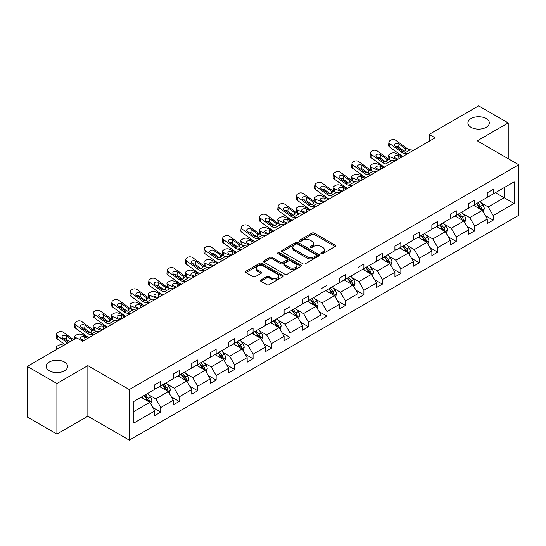 <?xml version="1.0" encoding="UTF-8"?>
<svg xmlns="http://www.w3.org/2000/svg" width="546" height="546" viewBox="0 0 546 546"><rect width="100%" height="100%" fill="white"/><g stroke="black" fill="none" stroke-linecap="round" stroke-linejoin="round"><path stroke-width="0.82" d="M64.476 362.046A10.715 6.183 0 0 0 52.798 360.708A10.715 6.183 0 0 0 46.185 366.421A10.715 6.183 0 0 0 49.324 370.795A10.715 6.183 0 0 0 61.002 372.14A10.715 6.183 0 0 0 67.615 366.421A10.715 6.183 0 0 0 64.476 362.046M486.199 118.571A10.715 6.183 0 0 0 474.522 117.226A10.715 6.183 0 0 0 467.908 122.946A10.715 6.183 0 0 0 471.048 127.32A10.715 6.183 0 0 0 482.725 128.658A10.715 6.183 0 0 0 489.339 122.946A10.715 6.183 0 0 0 486.199 118.571M321.191 253.658A1.153 0.662 0 0 0 322.816 253.658L335.162 246.526A1.645 0.949 0 0 0 335.647 245.857A1.645 0.949 0 0 0 335.162 245.188L314.243 233.108A1.645 0.949 0 0 0 311.923 233.108L299.577 240.24A1.153 0.662 0 0 0 299.235 240.711A1.153 0.662 0 0 0 299.577 241.175A1.153 0.662 0 0 0 301.201 241.175L302.798 240.254A5.262 3.037 0 0 1 310.237 240.254L311.978 241.264A5.262 3.037 0 0 1 313.52 243.407A5.262 3.037 0 0 1 311.978 245.557L310.381 246.478A1.153 0.662 0 0 0 310.046 246.949A1.153 0.662 0 0 0 310.381 247.42A1.153 0.662 0 0 0 312.012 247.42L313.609 246.499A5.262 3.037 0 0 1 321.048 246.499L322.788 247.502A5.262 3.037 0 0 1 324.331 249.652A5.262 3.037 0 0 1 322.788 251.795L321.191 252.716A1.153 0.662 0 0 0 320.857 253.187A1.153 0.662 0 0 0 321.191 253.658L321.191 252.716M260.906 279.941A1.645 0.949 0 0 0 260.422 280.617A1.645 0.949 0 0 0 260.906 281.286L266.776 284.671A1.645 0.949 0 0 0 269.096 284.671L282.814 276.754A1.645 0.949 0 0 0 283.292 276.085A1.645 0.949 0 0 0 282.814 275.416L261.896 263.336A1.645 0.949 0 0 0 259.568 263.336L245.857 271.253A1.645 0.949 0 0 0 245.372 271.922A1.645 0.949 0 0 0 245.857 272.597L252.941 276.685A1.645 0.949 0 0 0 255.269 276.685L261.138 273.3A1.645 0.949 0 0 0 261.616 272.631A1.645 0.949 0 0 0 261.138 271.956L257.623 269.929A4.395 2.539 0 0 1 256.333 268.134A4.395 2.539 0 0 1 259.05 265.786A4.395 2.539 0 0 1 263.841 266.339L277.614 274.29A4.395 2.539 0 0 1 278.897 276.085A4.395 2.539 0 0 1 276.187 278.433A4.395 2.539 0 0 1 271.396 277.88L269.096 276.556A1.645 0.949 0 0 0 266.776 276.556L260.906 279.941L260.906 281.286L266.776 277.921L266.776 276.556M87.858 365.636L56.9 383.51L27.3 366.421L27.3 417.007L56.9 434.097L87.858 416.223L129.3 440.144L129.3 389.564L87.858 365.636L87.858 416.223M508.224 158.695L508.224 122.946L477.259 140.82L518.7 164.742L129.3 389.564M508.224 122.946L478.624 105.856L429.19 134.391L429.19 141.23M27.3 366.421L76.733 337.885L82.651 341.305L435.114 137.81L429.19 134.391M302.914 263.807A1.645 0.949 0 0 0 305.241 263.807L318.953 255.89A1.645 0.949 0 0 0 319.437 255.221A1.645 0.949 0 0 0 318.953 254.545L298.034 242.472A1.645 0.949 0 0 0 295.714 242.472L281.995 250.389A1.645 0.949 0 0 0 281.518 251.058A1.645 0.949 0 0 0 281.995 251.726L302.914 263.807M278.446 253.904A1.153 0.662 0 0 1 279.613 254.067L279.613 252.702L300.88 264.981A1.645 0.949 0 0 1 301.365 265.649A1.645 0.949 0 0 1 300.88 266.325L287.169 274.242A1.645 0.949 0 0 1 284.848 274.242L263.93 262.162L263.93 260.817A1.645 0.949 0 0 0 263.445 261.493A1.645 0.949 0 0 0 263.93 262.162M263.93 260.817L269.792 257.432A1.645 0.949 0 0 1 272.12 257.432L280.603 262.333A1.645 0.949 0 0 0 282.93 262.333L286.821 260.08A1.645 0.949 0 0 0 287.305 259.411A1.645 0.949 0 0 0 286.821 258.743L277.989 253.644A1.153 0.662 0 0 1 277.655 253.173A1.153 0.662 0 0 1 278.364 252.559A1.153 0.662 0 0 1 279.613 252.702M56.9 383.51L56.9 434.097M133.859 401.419L154.811 389.325L154.811 384.746L160.729 381.326L160.729 385.906L173.28 378.658L173.28 374.078L179.204 370.659L179.204 375.238L191.748 367.997L191.748 363.418L197.672 359.998L197.672 364.578L210.224 357.33L210.224 352.75L216.141 349.338L216.141 353.917L228.692 346.669L228.692 342.089L234.609 338.67L234.609 343.25L247.161 336.008L247.161 331.429L253.078 328.01L253.078 332.589L265.629 325.341L265.629 320.761L271.546 317.342L271.546 321.922L284.097 314.68L284.097 310.101L290.022 306.681L290.022 311.261L302.566 304.013L302.566 299.433L308.49 296.021L308.49 300.6L321.041 293.352L321.041 288.773L326.958 285.353L326.958 289.933L339.51 282.691L339.51 278.112L345.427 274.693L345.427 279.272L357.978 272.024L357.978 267.444L363.895 264.025L363.895 268.605L376.447 261.363L376.447 256.784L382.371 253.364L382.371 257.944L394.915 250.696L394.915 246.116L400.839 242.704L400.839 247.283L413.39 240.035L413.39 235.456L419.308 232.036L419.308 236.616L431.859 229.375L431.859 224.795L437.776 221.376L437.776 225.955L450.327 218.707L450.327 214.128L456.244 210.708L456.244 215.288L468.796 208.046L468.796 203.467L474.713 200.048L474.713 204.627L487.264 197.379L487.264 192.799L493.188 189.387L493.188 193.966L514.141 181.866L514.141 203.467L493.188 215.568L493.188 220.147L487.264 223.56L487.264 218.98L474.713 226.228L474.713 230.808L468.796 234.227L468.796 229.648L456.244 236.889L456.244 241.469L450.327 244.888L450.327 240.308L437.776 247.556L437.776 252.136L431.859 255.555L431.859 250.976L419.308 258.217L419.308 262.797L413.39 266.216L413.39 261.636L400.839 268.885L400.839 273.464L394.915 276.877L394.915 272.297L382.371 279.545L382.371 284.125L376.447 287.544L376.447 282.964L363.895 290.206L363.895 294.785L357.978 298.205L357.978 293.625L345.427 300.873L345.427 305.453L339.51 308.872L339.51 304.293L326.958 311.534L326.958 316.114L321.041 319.533L321.041 314.953L308.49 322.201L308.49 326.781L302.566 330.194L302.566 325.614L290.022 332.862L290.022 337.442L284.097 340.861L284.097 336.281L271.546 343.523L271.546 348.102L265.629 351.522L265.629 346.942L253.078 354.19L253.078 358.77L247.161 362.189L247.161 357.61L234.609 364.851L234.609 369.43L228.692 372.85L228.692 368.27L216.141 375.518L216.141 380.098L210.224 383.51L210.224 378.931L197.672 386.179L197.672 390.759L191.748 394.178L191.748 389.598L179.204 396.84L179.204 401.419L173.28 404.839L173.28 400.259L160.729 407.507L160.729 412.087L154.811 415.506L154.811 410.926L133.859 423.02L133.859 401.419M129.3 440.144L518.7 215.329L518.7 164.742M159.548 386.588L168.311 391.646L155.76 398.894L148.908 394.935M155.76 398.894L160.729 407.507M168.311 391.646L173.28 400.259M154.811 388.226L155.76 388.779L160.729 385.906M178.016 375.928L186.78 380.985L174.229 388.226L167.376 384.275M174.229 388.226L179.204 396.84M186.78 380.985L191.748 389.598M173.28 377.566L174.229 378.112L179.204 375.238M196.485 365.26L205.248 370.318L192.697 377.566L185.845 373.607M192.697 377.566L197.672 386.179M205.248 370.318L210.224 378.931M191.748 366.905L192.697 367.451L197.672 364.578M214.953 354.6L223.717 359.657L211.165 366.905L204.313 362.947M211.165 366.905L216.141 375.518M223.717 359.657L228.692 368.27M210.224 356.238L211.165 356.784L216.141 353.917M233.429 343.932L242.185 348.996L229.641 356.238L222.782 352.286M229.641 356.238L234.609 364.851M242.185 348.996L247.161 357.61M228.692 345.577L229.641 346.123L234.609 343.25M251.897 333.272L260.66 338.329L248.109 345.577L241.257 341.619M248.109 345.577L253.078 354.19M260.66 338.329L265.629 346.942M247.161 334.91L248.109 335.462L253.078 332.589M270.366 322.611L279.129 327.668L266.578 334.91L259.725 330.958M266.578 334.91L271.546 343.523M279.129 327.668L284.097 336.281M265.629 324.249L266.578 324.795L271.546 321.922M288.834 311.943L297.597 317.001L285.046 324.249L278.194 320.29M285.046 324.249L290.022 332.862M297.597 317.001L302.566 325.614M284.097 313.588L285.046 314.134L290.022 311.261M307.302 301.283L316.066 306.34L303.515 313.588L296.662 309.63M303.515 313.588L308.49 322.201M316.066 306.34L321.041 314.953M302.566 302.921L303.515 303.467L308.49 300.6M325.778 290.615L334.534 295.679L321.983 302.921L315.131 298.969M321.983 302.921L326.958 311.534M334.534 295.679L339.51 304.293M321.041 292.26L321.983 292.806L326.958 289.933M344.246 279.955L353.003 285.012L340.458 292.26L333.606 288.302M340.458 292.26L345.427 300.873M353.003 285.012L357.978 293.625M339.51 281.593L340.458 282.145L345.427 279.272M362.715 269.294L371.478 274.351L358.927 281.593L352.074 277.641M358.927 281.593L363.895 290.206M371.478 274.351L376.447 282.964M357.978 270.932L358.927 271.478L363.895 268.605M381.183 258.627L389.946 263.684L377.395 270.932L370.543 266.974M377.395 270.932L382.371 279.545M389.946 263.684L394.915 272.297M376.447 260.271L377.395 260.817L382.371 257.944M399.652 247.966L408.415 253.023L395.864 260.271L389.011 256.313M395.864 260.271L400.839 268.885M408.415 253.023L413.39 261.636M394.915 249.604L395.864 250.15L400.839 247.283M418.12 237.298L426.883 242.363L414.332 249.604L407.48 245.652M414.332 249.604L419.308 258.217M426.883 242.363L431.859 250.976M413.39 238.943L414.332 239.489L419.308 236.616M436.595 226.638L445.352 231.695L432.807 238.943L425.948 234.985M432.807 238.943L437.776 247.556M445.352 231.695L450.327 240.308M431.859 228.276L432.807 228.829L437.776 225.955M455.064 215.977L463.827 221.034L451.276 228.276L444.424 224.324M451.276 228.276L456.244 236.889M463.827 221.034L468.796 229.648M450.327 217.615L451.276 218.161L456.244 215.288M473.532 205.31L482.295 210.367L469.744 217.615L462.892 213.657M469.744 217.615L474.713 226.228M482.295 210.367L487.264 218.98M468.796 206.954L469.744 207.5L474.713 204.627M495.434 192.663L504.197 197.727L488.213 206.954L481.36 202.996M488.213 206.954L493.188 215.568M514.141 203.467L504.197 197.727L504.197 187.606L514.141 181.866M487.264 196.287L488.213 196.833L493.188 193.966M133.859 411.541L149.836 402.313L141.08 397.249M149.836 402.313L154.811 410.926M485.312 215.602L493.188 220.147M466.844 226.262L474.713 230.808M448.375 236.923L456.244 241.469M429.907 247.591L437.776 252.136M411.431 258.251L419.308 262.797M392.963 268.919L400.839 273.464M374.495 279.579L382.371 284.125M356.026 290.24L363.895 294.785M337.558 300.907L345.427 305.453M319.082 311.568L326.958 316.114M300.614 322.236L308.49 326.781M282.145 332.896L290.022 337.442M263.677 343.557L271.546 348.102M245.209 354.224L253.078 358.77M226.74 364.885L234.609 369.43M208.265 375.552L216.141 380.098M189.796 386.213L197.672 390.759M171.328 396.874L179.204 401.419M152.86 407.541L160.729 412.087M321.649 253.822L322.788 253.167A5.262 3.037 0 0 0 324.331 251.017L324.331 249.652M313.52 243.407L313.52 244.779A5.262 3.037 0 0 1 311.978 246.922L310.845 247.584M335.142 246.539L314.243 234.48A1.645 0.949 0 0 0 311.923 234.48L300.034 241.339M318.932 255.903L298.034 243.837A1.645 0.949 0 0 0 295.714 243.837L282.023 251.74L281.995 250.389M316.045 255.685A1.153 0.662 0 0 0 316.387 255.221A1.153 0.662 0 0 0 316.045 254.75L297.686 244.144A1.153 0.662 0 0 0 296.062 244.144L294.376 245.12A5.262 3.037 0 0 0 292.833 247.27A5.262 3.037 0 0 0 294.376 249.413L306.927 256.661A5.262 3.037 0 0 0 314.366 256.661L316.045 255.685L316.045 257.057A1.153 0.662 0 0 0 316.387 256.586L316.387 255.221M292.833 247.27L292.833 248.635A5.262 3.037 0 0 0 294.376 250.785L294.376 249.413M316.045 257.057L314.366 258.026A5.262 3.037 0 0 1 306.927 258.026L294.376 250.785M263.95 262.176L269.792 258.797L269.792 257.432M287.305 259.411L287.305 260.776A1.645 0.949 0 0 1 286.821 261.452L282.93 263.698A1.645 0.949 0 0 1 280.603 263.698L272.12 258.797A1.645 0.949 0 0 0 269.792 258.797M279.613 254.067L300.86 266.332M289.407 267.41A4.395 2.539 0 0 0 294.198 267.963A4.395 2.539 0 0 0 296.915 265.615A4.395 2.539 0 0 0 295.625 263.82L290.772 261.022A1.645 0.949 0 0 0 288.445 261.022L284.555 263.268A1.645 0.949 0 0 0 284.07 263.943A1.645 0.949 0 0 0 284.555 264.612L289.407 267.41L289.407 268.782A4.395 2.539 0 0 0 294.198 269.328A4.395 2.539 0 0 0 296.915 266.987L296.915 265.615M284.07 263.943L284.07 265.308A1.645 0.949 0 0 0 284.555 265.977L284.555 264.612M289.407 268.782L284.555 265.977M278.897 276.085L278.897 277.45A4.395 2.539 0 0 1 276.187 279.798A4.395 2.539 0 0 1 271.396 279.245L269.096 277.921A1.645 0.949 0 0 0 266.776 277.921M256.333 268.134L256.333 269.499A4.395 2.539 0 0 0 257.623 271.294L257.623 269.929M261.138 271.956L261.138 273.3L257.623 271.294M282.787 276.767L261.896 264.701A1.645 0.949 0 0 0 259.568 264.701L245.877 272.611M483.196 211.93L484.282 208.784A4.436 2.559 -120 0 0 482.869 205.003L480.207 201.46M402.941 156.381L395.468 153.16A3.351 1.679 -5.9 0 0 390.752 153.515L389.564 154.197A3.351 1.679 -5.9 0 0 388.581 155.549A3.351 1.679 -5.9 0 0 389.551 156.579L389.892 159.944M475.443 206.415L474.29 204.873M397.024 159.801L389.551 156.579M481.64 209.992L481.886 208.975A4.436 2.559 -120 0 0 480.617 206.306L477.962 202.757M476.849 203.399L479.77 207.303A2.259 1.304 60 0 1 480.18 207.992L481.886 208.975M401.876 157.002L398.628 155.596A2.682 1.338 174.1 0 0 394.854 155.883A2.682 1.338 174.1 0 0 394.069 156.968A2.682 1.338 174.1 0 0 394.84 157.787L398.089 159.186M389.045 159.452A3.351 1.679 174.1 0 1 388.957 159.159L388.581 155.549M398.382 159.016A2.682 1.338 -5.9 0 0 397.508 158.934M476.535 203.576L479.197 207.125A4.436 2.559 60 0 1 480.303 209.22M407.842 153.556L404.32 153.249A8.374 4.832 60 0 1 401.255 151.979L389.919 143.775L389.551 146.956A3.351 2.164 -173.3 0 1 388.588 145.202L388.964 142.021A3.351 2.164 6.7 0 0 389.919 143.775M402.962 156.374A12.558 7.248 60 0 1 400.887 155.153L389.551 146.956M413.766 150.136L410.237 149.836A8.374 4.832 60 0 1 407.173 148.56L395.836 140.363A3.351 2.164 6.7 0 0 391.12 140.029L389.94 140.711A3.351 2.164 6.7 0 0 388.964 142.021M405.33 150.86L405.234 148.546L405.903 149.297L405.248 150.908L402.532 151.242L395.215 146.219A2.682 1.727 -173.3 0 1 394.444 144.813A2.682 1.727 -173.3 0 1 395.229 143.769A2.682 1.727 -173.3 0 1 399.003 144.035L398.628 147.208L404.258 151.276M398.628 147.208A2.682 1.727 6.7 0 0 395.768 146.621M405.234 148.546L399.003 144.035M407.173 148.56L405.903 149.297L406.026 149.781M464.721 222.591L465.813 219.444A4.436 2.559 -120 0 0 464.393 215.67L461.739 212.121M389.373 164.216L385.845 163.916A8.374 4.832 60 0 1 382.787 162.64L371.451 154.443L371.075 157.617L382.412 165.82A12.558 7.248 60 0 0 384.493 167.035L376.999 163.82A3.351 1.679 -5.9 0 0 372.283 164.175L371.096 164.858A3.351 1.679 -5.9 0 0 370.113 166.216A3.351 1.679 -5.9 0 0 371.075 167.24L371.423 170.605M456.968 217.076L455.821 215.54M378.555 170.468L371.075 167.24M463.172 220.652L463.418 219.635A4.436 2.559 -120 0 0 462.148 216.967L459.486 213.418M458.374 214.059L461.302 217.963A2.259 1.304 60 0 1 461.711 218.653L463.418 219.635M383.408 167.663L380.159 166.264A2.682 1.338 174.1 0 0 376.385 166.544A2.682 1.338 174.1 0 0 375.6 167.629A2.682 1.338 174.1 0 0 376.371 168.448L379.62 169.847M370.57 170.12A3.351 1.679 174.1 0 1 370.488 169.82L370.113 166.216M379.914 169.683A2.682 1.338 -5.9 0 0 379.04 169.601M458.067 214.237L460.728 217.786A4.436 2.559 60 0 1 461.834 219.881M446.253 233.258L447.345 230.112A4.436 2.559 -120 0 0 445.925 226.331L443.27 222.782M366.004 177.709L358.531 174.488A3.351 1.679 -5.9 0 0 353.808 174.836L352.627 175.525A3.351 1.679 -5.9 0 0 351.644 176.877A3.351 1.679 -5.9 0 0 352.607 177.9L352.955 181.272M438.499 227.743L437.346 226.201M360.087 181.129L352.607 177.9M444.697 231.32L444.949 230.303A4.436 2.559 -120 0 0 443.68 227.634L441.018 224.085M439.905 224.727L442.833 228.631A2.259 1.304 60 0 1 443.243 229.313L444.949 230.303M364.94 178.324L361.691 176.924A2.682 1.338 174.1 0 0 357.917 177.204A2.682 1.338 174.1 0 0 357.132 178.289A2.682 1.338 174.1 0 0 357.903 179.115L361.152 180.514M352.102 180.781A3.351 1.679 174.1 0 1 352.013 180.48L351.644 176.877M361.445 180.344A2.682 1.338 -5.9 0 0 360.565 180.262M439.598 224.904L442.253 228.453A4.436 2.559 60 0 1 443.359 230.549M395.297 160.797L391.769 160.497A8.374 4.832 60 0 1 388.704 159.22L377.368 151.024A3.351 2.164 6.7 0 0 372.652 150.689L371.464 151.372A3.351 2.164 6.7 0 0 370.488 152.682A3.351 2.164 6.7 0 0 371.451 154.443M386.861 161.52L386.766 159.207L387.428 159.958L386.78 161.575L384.063 161.903L376.74 156.886A2.682 1.727 -173.3 0 1 375.976 155.48A2.682 1.727 -173.3 0 1 376.76 154.429A2.682 1.727 -173.3 0 1 380.535 154.695L380.159 157.876L385.783 161.944M380.159 157.876A2.682 1.727 6.7 0 0 377.3 157.282M371.075 157.617A3.351 2.164 -173.3 0 1 370.12 155.863L370.488 152.682M386.766 159.207L380.535 154.695M388.704 159.22L387.428 159.958L387.558 160.442M370.905 174.884L367.376 174.577A8.374 4.832 60 0 1 364.318 173.3L352.982 165.104L352.607 168.284A3.351 2.164 -173.3 0 1 351.651 166.523L352.02 163.35A3.351 2.164 6.7 0 0 352.982 165.104M366.025 177.703A12.558 7.248 60 0 1 363.943 176.481L352.607 168.284M376.822 171.464L373.3 171.164A8.374 4.832 60 0 1 370.236 169.888L358.899 161.684A3.351 2.164 6.7 0 0 354.183 161.357L352.996 162.039A3.351 2.164 6.7 0 0 352.02 163.35M368.393 172.181L368.297 169.867L368.959 170.625L368.304 172.236L365.595 172.57L358.272 167.547A2.682 1.727 -173.3 0 1 357.507 166.141A2.682 1.727 -173.3 0 1 358.285 165.097A2.682 1.727 -173.3 0 1 362.059 165.363L361.691 168.537L367.315 172.604M361.691 168.537A2.682 1.727 6.7 0 0 358.824 167.95M368.297 169.867L362.059 165.363M370.236 169.888L368.959 170.625L369.089 171.103M427.784 243.919L428.876 240.772A4.436 2.559 -120 0 0 427.457 236.998L424.802 233.449M347.536 188.377L340.056 185.149A3.351 1.679 -5.9 0 0 335.34 185.504L334.159 186.186A3.351 1.679 -5.9 0 0 333.176 187.544A3.351 1.679 -5.9 0 0 334.138 188.568L334.486 191.933M420.031 238.404L418.878 236.862M341.612 191.789L334.138 188.568M426.228 241.98L426.481 240.963A4.436 2.559 -120 0 0 425.204 238.295L422.549 234.746M421.437 235.387L424.365 239.291A2.259 1.304 60 0 1 424.774 239.981L426.481 240.963M346.471 188.991L343.222 187.585A2.682 1.338 174.1 0 0 339.448 187.872A2.682 1.338 174.1 0 0 338.663 188.957A2.682 1.338 174.1 0 0 339.435 189.776L342.676 191.175M333.633 191.448A3.351 1.679 174.1 0 1 333.545 191.148L333.176 187.544M342.977 191.004A2.682 1.338 -5.9 0 0 342.096 190.923M421.13 235.565L423.785 239.114A4.436 2.559 60 0 1 424.89 241.209M352.436 185.544L348.908 185.244A8.374 4.832 60 0 1 345.843 183.968L334.507 175.771L334.138 178.945A3.351 2.164 -173.3 0 1 333.183 177.191L333.551 174.01A3.351 2.164 6.7 0 0 334.507 175.771M347.549 188.363A12.558 7.248 60 0 1 345.475 187.141L334.138 178.945M358.353 182.125L354.825 181.825A8.374 4.832 60 0 1 351.767 180.549L340.431 172.352A3.351 2.164 6.7 0 0 335.715 172.017L334.527 172.7A3.351 2.164 6.7 0 0 333.551 174.01M349.925 182.849L349.829 180.535L350.491 181.286L349.836 182.896L347.12 183.231L339.803 178.208A2.682 1.727 -173.3 0 1 339.039 176.808A2.682 1.727 -173.3 0 1 339.817 175.757A2.682 1.727 -173.3 0 1 343.591 176.024L343.222 179.197L348.846 183.272M343.222 179.197A2.682 1.727 6.7 0 0 340.356 178.61M349.829 180.535L343.591 176.024M351.767 180.549L350.491 181.286L350.621 181.77M409.316 254.579L410.401 251.44A4.436 2.559 -120 0 0 408.988 247.659L406.326 244.11M329.067 199.037L321.587 195.809A3.351 1.679 -5.9 0 0 316.871 196.164L315.69 196.847A3.351 1.679 -5.9 0 0 314.708 198.205A3.351 1.679 -5.9 0 0 315.67 199.229L316.018 202.593M401.563 249.065L400.409 247.529M323.143 202.457L315.67 199.229M407.76 252.648L408.005 251.624A4.436 2.559 -120 0 0 406.736 248.956L404.081 245.407M402.968 246.048L405.896 249.959A2.259 1.304 60 0 1 406.306 250.641L408.005 251.624M327.996 199.652L324.754 198.253A2.682 1.338 174.1 0 0 320.98 198.532A2.682 1.338 174.1 0 0 320.195 199.618A2.682 1.338 174.1 0 0 320.966 200.437L324.208 201.843M315.165 202.109A3.351 1.679 174.1 0 1 315.076 201.808L314.708 198.205M324.501 201.672A2.682 1.338 -5.9 0 0 323.628 201.59M402.661 246.232L405.316 249.781A4.436 2.559 60 0 1 406.422 251.877M333.968 196.205L330.439 195.905A8.374 4.832 60 0 1 327.375 194.629L316.038 186.432L315.67 189.605A3.351 2.164 -173.3 0 1 314.708 187.851L315.083 184.678A3.351 2.164 6.7 0 0 316.038 186.432M329.081 199.024A12.558 7.248 60 0 1 327.006 197.809L315.67 189.605M339.885 192.793L336.356 192.485A8.374 4.832 60 0 1 333.299 191.216L321.963 183.012A3.351 2.164 6.7 0 0 317.24 182.685L316.059 183.367A3.351 2.164 6.7 0 0 315.083 184.678M331.456 193.509L331.361 191.196L332.023 191.946L331.367 193.564L328.651 193.891L321.335 188.875A2.682 1.727 -173.3 0 1 320.57 187.469A2.682 1.727 -173.3 0 1 321.348 186.418A2.682 1.727 -173.3 0 1 325.123 186.684L324.754 189.865L330.378 193.932M324.754 189.865A2.682 1.727 6.7 0 0 321.887 189.278M331.361 191.196L325.123 186.684M333.299 191.216L332.023 191.946L332.152 192.431M390.847 265.247L391.932 262.1A4.436 2.559 -120 0 0 390.52 258.319L387.858 254.777M315.492 206.873L311.971 206.565A8.374 4.832 60 0 1 308.906 205.296L297.57 197.092L297.201 200.273L308.538 208.47A12.558 7.248 60 0 0 310.613 209.691L303.119 206.477A3.351 1.679 -5.9 0 0 298.403 206.832L297.215 207.514A3.351 1.679 -5.9 0 0 296.239 208.865A3.351 1.679 -5.9 0 0 297.201 209.896L297.543 213.261M383.094 259.732L381.941 258.19M304.675 213.117L297.201 209.896M389.291 263.308L389.537 262.292A4.436 2.559 -120 0 0 388.267 259.623L385.613 256.074M384.5 256.716L387.421 260.619A2.259 1.304 60 0 1 387.837 261.309L389.537 262.292M309.527 210.312L306.279 208.913A2.682 1.338 174.1 0 0 302.511 209.2A2.682 1.338 174.1 0 0 301.72 210.285A2.682 1.338 174.1 0 0 302.491 211.104L305.74 212.503M296.696 212.769A3.351 1.679 174.1 0 1 296.608 212.476L296.239 208.865M306.033 212.333A2.682 1.338 -5.9 0 0 305.159 212.251M384.186 256.893L386.848 260.442A4.436 2.559 60 0 1 387.953 262.537M321.417 203.453L317.888 203.153A8.374 4.832 60 0 1 314.824 201.877L303.487 193.68A3.351 2.164 6.7 0 0 298.771 193.345L297.59 194.028A3.351 2.164 6.7 0 0 296.615 195.338A3.351 2.164 6.7 0 0 297.57 197.092M312.988 204.177L312.885 201.863L313.554 202.614L312.899 204.224L310.183 204.559L302.866 199.536A2.682 1.727 -173.3 0 1 302.095 198.13A2.682 1.727 -173.3 0 1 302.88 197.086A2.682 1.727 -173.3 0 1 306.654 197.352L306.279 200.525L311.909 204.593M306.279 200.525A2.682 1.727 6.7 0 0 303.419 199.938M297.201 200.273A3.351 2.164 -173.3 0 1 296.239 198.519L296.615 195.338M312.885 201.863L306.654 197.352M314.824 201.877L313.554 202.614L313.684 203.098M372.372 275.907L373.464 272.761A4.436 2.559 -120 0 0 372.051 268.987L369.389 265.438M292.124 220.366L284.65 217.137A3.351 1.679 -5.9 0 0 279.934 217.492L278.747 218.175A3.351 1.679 -5.9 0 0 277.764 219.533A3.351 1.679 -5.9 0 0 278.726 220.557L279.074 223.921M364.626 270.393L363.472 268.857M286.206 223.785L278.726 220.557M370.823 273.969L371.068 272.952A4.436 2.559 -120 0 0 369.799 270.284L367.137 266.735M366.032 267.376L368.953 271.28A2.259 1.304 60 0 1 369.362 271.969L371.068 272.952M291.059 220.98L287.81 219.581A2.682 1.338 174.1 0 0 284.036 219.861A2.682 1.338 174.1 0 0 283.251 220.946A2.682 1.338 174.1 0 0 284.022 221.765L287.271 223.164M278.221 223.437A3.351 1.679 174.1 0 1 278.139 223.137L277.764 219.533M287.565 223A2.682 1.338 -5.9 0 0 286.691 222.918M365.718 267.554L368.379 271.103A4.436 2.559 60 0 1 369.485 273.198M297.024 217.533L293.495 217.233A8.374 4.832 60 0 1 290.438 215.957L279.102 207.76L278.726 210.933A3.351 2.164 -173.3 0 1 277.771 209.179L278.139 205.999A3.351 2.164 6.7 0 0 279.102 207.76M292.144 220.352A12.558 7.248 60 0 1 290.069 219.137L278.726 210.933M302.948 214.114L299.42 213.814A8.374 4.832 60 0 1 296.355 212.537L285.019 204.34A3.351 2.164 6.7 0 0 280.303 204.006L279.122 204.689A3.351 2.164 6.7 0 0 278.139 205.999M294.512 214.837L294.417 212.524L295.079 213.274L294.43 214.892L291.714 215.22L284.398 210.203A2.682 1.727 -173.3 0 1 283.627 208.797A2.682 1.727 -173.3 0 1 284.411 207.746A2.682 1.727 -173.3 0 1 288.186 208.012L287.81 211.193L293.441 215.26M287.81 211.193A2.682 1.727 6.7 0 0 284.951 210.599M294.417 212.524L288.186 208.012M296.355 212.537L295.079 213.274L295.209 213.759M353.904 286.575L354.996 283.429A4.436 2.559 -120 0 0 353.576 279.648L350.921 276.099M273.655 231.026L266.182 227.805A3.351 1.679 -5.9 0 0 261.466 228.153L260.278 228.842A3.351 1.679 -5.9 0 0 259.295 230.194A3.351 1.679 -5.9 0 0 260.258 231.217L260.606 234.589M346.15 281.06L345.004 279.518M267.738 234.446L260.258 231.217M352.347 284.637L352.6 283.62A4.436 2.559 -120 0 0 351.331 280.951L348.669 277.402M347.556 278.044L350.484 281.948A2.259 1.304 60 0 1 350.894 282.63L352.6 283.62M272.59 231.64L269.342 230.241A2.682 1.338 174.1 0 0 265.568 230.521A2.682 1.338 174.1 0 0 264.783 231.606A2.682 1.338 174.1 0 0 265.554 232.432L268.803 233.831M259.753 234.097A3.351 1.679 174.1 0 1 259.671 233.797L259.295 230.194M269.096 233.661A2.682 1.338 -5.9 0 0 268.216 233.579M347.249 278.221L349.911 281.77A4.436 2.559 60 0 1 351.017 283.865M278.556 228.201L275.027 227.894A8.374 4.832 60 0 1 271.969 226.617L260.633 218.42L260.258 221.601A3.351 2.164 -173.3 0 1 259.302 219.84L259.671 216.666A3.351 2.164 6.7 0 0 260.633 218.42M273.676 231.019A12.558 7.248 60 0 1 271.594 229.798L260.258 221.601M284.473 224.781L280.951 224.481A8.374 4.832 60 0 1 277.887 223.205L266.55 215.001A3.351 2.164 6.7 0 0 261.834 214.674L260.647 215.356A3.351 2.164 6.7 0 0 259.671 216.666M276.044 225.498L275.948 223.184L276.61 223.942L275.962 225.553L273.246 225.887L265.922 220.864A2.682 1.727 -173.3 0 1 265.158 219.458A2.682 1.727 -173.3 0 1 265.943 218.414A2.682 1.727 -173.3 0 1 269.71 218.68L269.342 221.853L274.966 225.921M269.342 221.853A2.682 1.727 6.7 0 0 266.482 221.266M275.948 223.184L269.71 218.68M277.887 223.205L276.61 223.942L276.74 224.42M335.435 297.236L336.527 294.089A4.436 2.559 -120 0 0 335.108 290.315L332.453 286.766M255.187 241.694L247.707 238.465A3.351 1.679 -5.9 0 0 242.99 238.82L241.81 239.503A3.351 1.679 -5.9 0 0 240.827 240.861A3.351 1.679 -5.9 0 0 241.789 241.885L242.137 245.25M327.682 291.721L326.528 290.179M249.263 245.106L241.789 241.885M333.879 295.297L334.132 294.28A4.436 2.559 -120 0 0 332.862 291.612L330.2 288.063M329.088 288.704L332.016 292.608A2.259 1.304 60 0 1 332.425 293.298L334.132 294.28M254.122 242.308L250.873 240.902A2.682 1.338 174.1 0 0 247.099 241.189A2.682 1.338 174.1 0 0 246.314 242.274A2.682 1.338 174.1 0 0 247.085 243.093L250.334 244.492M241.284 244.765A3.351 1.679 174.1 0 1 241.195 244.465L240.827 240.861M250.628 244.321A2.682 1.338 -5.9 0 0 249.747 244.239M328.781 288.882L331.436 292.431A4.436 2.559 60 0 1 332.541 294.526M260.087 238.861L256.559 238.561A8.374 4.832 60 0 1 253.501 237.285L242.158 229.088L241.789 232.262A3.351 2.164 -173.3 0 1 240.834 230.508L241.202 227.327A3.351 2.164 6.7 0 0 242.158 229.088M255.207 241.68A12.558 7.248 60 0 1 253.126 240.458L241.789 232.262M266.004 235.442L262.476 235.142A8.374 4.832 60 0 1 259.418 233.865L248.082 225.669A3.351 2.164 6.7 0 0 243.366 225.334L242.178 226.017A3.351 2.164 6.7 0 0 241.202 227.327M257.575 236.165L257.48 233.852L258.142 234.603L257.487 236.213L254.77 236.548L247.454 231.524A2.682 1.727 -173.3 0 1 246.69 230.125A2.682 1.727 -173.3 0 1 247.468 229.074A2.682 1.727 -173.3 0 1 251.242 229.34L250.873 232.514L256.497 236.589M250.873 232.514A2.682 1.727 6.7 0 0 248.007 231.927M257.48 233.852L251.242 229.34M259.418 233.865L258.142 234.603L258.272 235.087M316.967 307.896L318.052 304.757A4.436 2.559 -120 0 0 316.639 300.976L313.984 297.427M241.619 249.522L238.09 249.222A8.374 4.832 60 0 1 235.026 247.945L223.689 239.749L223.321 242.922L234.657 251.126A12.558 7.248 60 0 0 236.732 252.341L229.238 249.126A3.351 1.679 -5.9 0 0 224.522 249.481L223.341 250.164A3.351 1.679 -5.9 0 0 222.358 251.522A3.351 1.679 -5.9 0 0 223.321 252.545L223.669 255.91M309.213 302.382L308.06 300.846M230.794 255.774L223.321 252.545M315.411 305.965L315.656 304.941A4.436 2.559 -120 0 0 314.387 302.272L311.732 298.723M310.619 299.365L313.547 303.276A2.259 1.304 60 0 1 313.957 303.958L315.656 304.941M235.654 252.969L232.405 251.57A2.682 1.338 174.1 0 0 228.631 251.849A2.682 1.338 174.1 0 0 227.846 252.935A2.682 1.338 174.1 0 0 228.617 253.754L231.859 255.159M222.816 255.426A3.351 1.679 174.1 0 1 222.727 255.125L222.358 251.522M232.159 254.989A2.682 1.338 -5.9 0 0 231.279 254.907M310.312 299.549L312.967 303.098A4.436 2.559 60 0 1 314.073 305.187M298.498 318.564L299.583 315.417A4.436 2.559 -120 0 0 298.171 311.636L295.509 308.094M218.243 263.015L210.77 259.794A3.351 1.679 -5.9 0 0 206.054 260.149L204.866 260.831A3.351 1.679 -5.9 0 0 203.89 262.182A3.351 1.679 -5.9 0 0 204.852 263.213L205.2 266.578M290.745 313.049L289.592 311.507M212.326 266.434L204.852 263.213M296.942 316.625L297.188 315.608A4.436 2.559 -120 0 0 295.918 312.94L293.263 309.391M292.151 310.032L295.072 313.936A2.259 1.304 60 0 1 295.488 314.626L297.188 315.608M217.178 263.629L213.936 262.23A2.682 1.338 174.1 0 0 210.162 262.517A2.682 1.338 174.1 0 0 209.377 263.602A2.682 1.338 174.1 0 0 210.142 264.421L213.39 265.82M204.347 266.086A3.351 1.679 174.1 0 1 204.259 265.793L203.89 262.182M213.684 265.649A2.682 1.338 -5.9 0 0 212.81 265.568M291.844 310.21L294.499 313.759A4.436 2.559 60 0 1 295.604 315.854M280.03 329.224L281.115 326.078A4.436 2.559 -120 0 0 279.702 322.304L277.04 318.755M199.775 273.683L192.301 270.454A3.351 1.679 -5.9 0 0 187.585 270.809L186.398 271.492A3.351 1.679 -5.9 0 0 185.415 272.85A3.351 1.679 -5.9 0 0 186.384 273.874L186.725 277.238M272.277 323.71L271.123 322.174M193.857 277.102L186.384 273.874M278.474 327.286L278.719 326.269A4.436 2.559 -120 0 0 277.45 323.601L274.795 320.052M273.683 320.693L276.604 324.597A2.259 1.304 60 0 1 277.013 325.286L278.719 326.269M198.71 274.297L195.461 272.898A2.682 1.338 174.1 0 0 191.687 273.177A2.682 1.338 174.1 0 0 190.902 274.263A2.682 1.338 174.1 0 0 191.673 275.082L194.922 276.481M185.879 276.754A3.351 1.679 174.1 0 1 185.79 276.453L185.415 272.85M195.215 276.31A2.682 1.338 -5.9 0 0 194.342 276.235M273.369 320.871L276.03 324.42A4.436 2.559 60 0 1 277.136 326.515M261.554 339.892L262.646 336.745A4.436 2.559 -120 0 0 261.227 332.964L258.572 329.415M181.306 284.343L173.833 281.122A3.351 1.679 -5.9 0 0 169.117 281.47L167.929 282.159A3.351 1.679 -5.9 0 0 166.946 283.51A3.351 1.679 -5.9 0 0 167.909 284.534L168.257 287.906M253.801 334.377L252.655 332.835M175.389 287.762L167.909 284.534M260.005 337.954L260.251 336.937A4.436 2.559 -120 0 0 258.981 334.268L256.32 330.719M255.214 331.361L258.135 335.264A2.259 1.304 60 0 1 258.545 335.947L260.251 336.937M180.241 284.957L176.993 283.558A2.682 1.338 174.1 0 0 173.219 283.838A2.682 1.338 174.1 0 0 172.434 284.923A2.682 1.338 174.1 0 0 173.205 285.749L176.454 287.148M167.404 287.414A3.351 1.679 174.1 0 1 167.322 287.114L166.946 283.51M176.747 286.978A2.682 1.338 -5.9 0 0 175.873 286.896M254.9 331.538L257.562 335.087A4.436 2.559 60 0 1 258.668 337.182M243.086 350.552L244.178 347.406A4.436 2.559 -120 0 0 242.758 343.632L240.103 340.083M167.738 292.178L164.209 291.878A8.374 4.832 60 0 1 161.152 290.602L149.816 282.398L149.44 285.578L160.777 293.775A12.558 7.248 60 0 0 162.858 294.997L155.364 291.782A3.351 1.679 -5.9 0 0 150.641 292.137L149.461 292.82A3.351 1.679 -5.9 0 0 148.478 294.178A3.351 1.679 -5.9 0 0 149.44 295.202L149.788 298.566M235.333 345.038L234.179 343.495M156.92 298.423L149.44 295.202M241.53 348.614L241.782 347.597A4.436 2.559 -120 0 0 240.513 344.929L237.851 341.38M236.739 342.021L239.667 345.925A2.259 1.304 60 0 1 240.076 346.614L241.782 347.597M161.773 295.625L158.524 294.219A2.682 1.338 174.1 0 0 154.75 294.506A2.682 1.338 174.1 0 0 153.965 295.591A2.682 1.338 174.1 0 0 154.736 296.41L157.985 297.809M148.935 298.082A3.351 1.679 174.1 0 1 148.846 297.782L148.478 294.178M158.279 297.638A2.682 1.338 -5.9 0 0 157.398 297.556M236.432 342.199L239.087 345.748A4.436 2.559 60 0 1 240.192 347.843M224.618 361.213L225.71 358.074A4.436 2.559 -120 0 0 224.29 354.293L221.635 350.744M149.27 302.839L145.741 302.539A8.374 4.832 60 0 1 142.683 301.262L131.34 293.065L130.972 296.239L142.308 304.443A12.558 7.248 60 0 0 144.383 305.658L136.889 302.443A3.351 1.679 -5.9 0 0 132.173 302.798L130.992 303.48A3.351 1.679 -5.9 0 0 130.009 304.839A3.351 1.679 -5.9 0 0 130.972 305.862L131.32 309.227M216.864 355.699L215.711 354.163M138.445 309.091L130.972 305.862M223.061 359.282L223.314 358.258A4.436 2.559 -120 0 0 222.038 355.589L219.383 352.04M218.27 352.682L221.198 356.593A2.259 1.304 60 0 1 221.608 357.275L223.314 358.258M143.305 306.286L140.056 304.886A2.682 1.338 174.1 0 0 136.282 305.166A2.682 1.338 174.1 0 0 135.497 306.251A2.682 1.338 174.1 0 0 136.268 307.07L139.517 308.476M130.467 308.743A3.351 1.679 174.1 0 1 130.378 308.442L130.009 304.839M139.81 308.306A2.682 1.338 -5.9 0 0 138.93 308.224M217.963 352.866L220.618 356.408A4.436 2.559 60 0 1 221.724 358.504M206.149 371.881L207.234 368.734A4.436 2.559 -120 0 0 205.822 364.953L203.16 361.411M125.901 316.332L118.421 313.111A3.351 1.679 -5.9 0 0 113.704 313.465L112.524 314.148A3.351 1.679 -5.9 0 0 111.541 315.499A3.351 1.679 -5.9 0 0 112.503 316.53L112.851 319.895M198.396 366.366L197.243 364.824M119.977 319.751L112.503 316.53M204.593 369.942L204.839 368.925A4.436 2.559 -120 0 0 203.569 366.257L200.914 362.708M199.802 363.349L202.73 367.253A2.259 1.304 60 0 1 203.139 367.943L204.839 368.925M124.829 316.946L121.587 315.547A2.682 1.338 174.1 0 0 117.813 315.834A2.682 1.338 174.1 0 0 117.028 316.919A2.682 1.338 174.1 0 0 117.799 317.738L121.041 319.137M111.998 319.403A3.351 1.679 174.1 0 1 111.91 319.11L111.541 315.499M121.335 318.966A2.682 1.338 -5.9 0 0 120.461 318.884M199.495 363.527L202.15 367.076A4.436 2.559 60 0 1 203.255 369.171M187.681 382.541L188.766 379.395A4.436 2.559 -120 0 0 187.353 375.621L184.691 372.072M107.425 326.999L99.952 323.771A3.351 1.679 -5.9 0 0 95.236 324.126L94.049 324.809A3.351 1.679 -5.9 0 0 93.073 326.167A3.351 1.679 -5.9 0 0 94.035 327.19L94.376 330.555M179.927 377.027L178.774 375.491M101.508 330.419L94.035 327.19M186.125 380.603L186.37 379.586A4.436 2.559 -120 0 0 185.101 376.917L182.446 373.368M181.333 374.01L184.255 377.914A2.259 1.304 60 0 1 184.671 378.603L186.37 379.586M106.361 327.614L103.112 326.215A2.682 1.338 174.1 0 0 99.345 326.494A2.682 1.338 174.1 0 0 98.553 327.58A2.682 1.338 174.1 0 0 99.324 328.399L102.573 329.798M93.53 330.071A3.351 1.679 174.1 0 1 93.441 329.77L93.073 326.167M102.866 329.627A2.682 1.338 -5.9 0 0 101.993 329.552M181.019 374.187L183.681 377.736A4.436 2.559 60 0 1 184.787 379.832M169.205 393.209L170.297 390.062A4.436 2.559 -120 0 0 168.885 386.281L166.223 382.732M93.857 334.834L90.329 334.527A8.374 4.832 60 0 1 87.271 333.251L75.935 325.054L75.56 328.235L86.903 336.432A12.558 7.248 60 0 0 88.978 337.653L81.484 334.439A3.351 1.679 -5.9 0 0 76.768 334.787L75.58 335.476A3.351 1.679 -5.9 0 0 74.597 336.827A3.351 1.679 -5.9 0 0 75.56 337.851L75.635 338.52M161.459 387.694L160.306 386.152M83.04 341.079L79.962 339.748M76.263 338.158L75.56 337.851M167.656 391.27L167.902 390.253A4.436 2.559 -120 0 0 166.632 387.585L163.971 384.036M162.865 384.677L165.786 388.581A2.259 1.304 60 0 1 166.196 389.264L167.902 390.253M87.892 338.274L84.644 336.875A2.682 1.338 174.1 0 0 80.869 337.155A2.682 1.338 174.1 0 0 80.085 338.24A2.682 1.338 174.1 0 0 80.856 339.066L84.104 340.465M84.398 340.295A2.682 1.338 -5.9 0 0 83.524 340.213M162.551 384.855L165.213 388.404A4.436 2.559 60 0 1 166.318 390.499M150.737 403.869L151.829 400.723A4.436 2.559 -120 0 0 150.409 396.949L147.754 393.4M63.711 345.4L63.015 345.099A3.351 1.679 -5.9 0 0 58.299 345.454L57.112 346.137A3.351 1.679 -5.9 0 0 56.129 347.495A3.351 1.679 -5.9 0 0 57.091 348.519L57.159 349.181M142.984 398.355L141.837 396.812M57.794 348.819L57.091 348.519M149.181 401.931L149.433 400.914A4.436 2.559 -120 0 0 148.164 398.246L145.502 394.697M144.39 395.338L147.318 399.242A2.259 1.304 60 0 1 147.727 399.931L149.433 400.914M144.083 395.516L146.744 399.065A4.436 2.559 60 0 1 147.85 401.16M247.536 246.11L244.007 245.802A8.374 4.832 60 0 1 240.95 244.533L229.613 236.329A3.351 2.164 6.7 0 0 224.897 235.995L223.71 236.684A3.351 2.164 6.7 0 0 222.734 237.995A3.351 2.164 6.7 0 0 223.689 239.749M239.107 246.826L239.011 244.512L239.674 245.263L239.018 246.881L236.302 247.208L228.986 242.192A2.682 1.727 -173.3 0 1 228.221 240.786A2.682 1.727 -173.3 0 1 228.999 239.735A2.682 1.727 -173.3 0 1 232.773 240.001L232.405 243.182L238.029 247.249M232.405 243.182A2.682 1.727 6.7 0 0 229.538 242.595M223.321 242.922A3.351 2.164 -173.3 0 1 222.365 241.168L222.734 237.995M239.011 244.512L232.773 240.001M240.95 244.533L239.674 245.263L239.803 245.748M223.15 260.189L219.622 259.882A8.374 4.832 60 0 1 216.557 258.613L205.221 250.409L204.852 253.59A3.351 2.164 -173.3 0 1 203.89 251.836L204.265 248.655A3.351 2.164 6.7 0 0 205.221 250.409M218.263 263.008A12.558 7.248 60 0 1 216.189 261.787L204.852 253.59M229.067 256.77L225.539 256.47A8.374 4.832 60 0 1 222.481 255.194L211.138 246.997A3.351 2.164 6.7 0 0 206.422 246.662L205.241 247.345A3.351 2.164 6.7 0 0 204.265 248.655M220.639 257.494L220.543 255.18L221.205 255.931L220.55 257.541L217.834 257.876L210.517 252.853A2.682 1.727 -173.3 0 1 209.753 251.447A2.682 1.727 -173.3 0 1 210.531 250.402A2.682 1.727 -173.3 0 1 214.305 250.669L213.936 253.842L219.56 257.91M213.936 253.842A2.682 1.727 6.7 0 0 211.07 253.255M220.543 255.18L214.305 250.669M222.481 255.194L221.205 255.931L221.335 256.415M204.675 270.85L201.153 270.55A8.374 4.832 60 0 1 198.089 269.274L186.752 261.077L186.384 264.25A3.351 2.164 -173.3 0 1 185.422 262.496L185.797 259.316A3.351 2.164 6.7 0 0 186.752 261.077M199.795 273.669A12.558 7.248 60 0 1 197.72 272.454L186.384 264.25M210.599 267.431L207.07 267.13A8.374 4.832 60 0 1 204.006 265.854L192.67 257.657A3.351 2.164 6.7 0 0 187.954 257.323L186.773 258.005A3.351 2.164 6.7 0 0 185.797 259.316M202.163 268.154L202.068 265.841L202.737 266.591L202.081 268.209L199.365 268.536L192.049 263.52A2.682 1.727 -173.3 0 1 191.277 262.114A2.682 1.727 -173.3 0 1 192.062 261.063A2.682 1.727 -173.3 0 1 195.837 261.329L195.461 264.51L201.092 268.577M195.461 264.51A2.682 1.727 6.7 0 0 192.601 263.916M202.068 265.841L195.837 261.329M204.006 265.854L202.737 266.591L202.866 267.076M186.206 281.518L182.678 281.21A8.374 4.832 60 0 1 179.62 279.934L168.284 271.737L167.909 274.918A3.351 2.164 -173.3 0 1 166.953 273.157L167.322 269.983A3.351 2.164 6.7 0 0 168.284 271.737M181.327 284.336A12.558 7.248 60 0 1 179.252 283.115L167.909 274.918M192.131 278.098L188.602 277.798A8.374 4.832 60 0 1 185.538 276.522L174.201 268.318A3.351 2.164 6.7 0 0 169.485 267.99L168.298 268.673A3.351 2.164 6.7 0 0 167.322 269.983M183.695 278.815L183.599 276.501L184.261 277.259L183.613 278.87L180.897 279.204L173.573 274.181A2.682 1.727 -173.3 0 1 172.809 272.775A2.682 1.727 -173.3 0 1 173.594 271.731A2.682 1.727 -173.3 0 1 177.368 271.997L176.993 275.17L182.623 279.238M176.993 275.17A2.682 1.727 6.7 0 0 174.133 274.583M183.599 276.501L177.368 271.997M185.538 276.522L184.261 277.259L184.391 277.737M173.655 288.759L170.134 288.459A8.374 4.832 60 0 1 167.069 287.182L155.733 278.986A3.351 2.164 6.7 0 0 151.017 278.651L149.829 279.334A3.351 2.164 6.7 0 0 148.853 280.644A3.351 2.164 6.7 0 0 149.816 282.398M165.226 289.482L165.131 287.169L165.793 287.919L165.138 289.53L162.428 289.865L155.105 284.841A2.682 1.727 -173.3 0 1 154.341 283.442A2.682 1.727 -173.3 0 1 155.119 282.391A2.682 1.727 -173.3 0 1 158.893 282.657L158.524 285.831L164.148 289.906M158.524 285.831A2.682 1.727 6.7 0 0 155.658 285.244M149.44 285.578A3.351 2.164 -173.3 0 1 148.485 283.824L148.853 280.644M165.131 287.169L158.893 282.657M167.069 287.182L165.793 287.919L165.923 288.404M155.187 299.426L151.658 299.119A8.374 4.832 60 0 1 148.601 297.85L137.264 289.646A3.351 2.164 6.7 0 0 132.548 289.312L131.361 290.001A3.351 2.164 6.7 0 0 130.385 291.311A3.351 2.164 6.7 0 0 131.34 293.065M146.758 300.143L146.662 297.829L147.324 298.58L146.669 300.198L143.953 300.525L136.636 295.509A2.682 1.727 -173.3 0 1 135.872 294.103A2.682 1.727 -173.3 0 1 136.65 293.052A2.682 1.727 -173.3 0 1 140.424 293.318L140.056 296.498L145.68 300.566M140.056 296.498A2.682 1.727 6.7 0 0 137.189 295.912M130.972 296.239A3.351 2.164 -173.3 0 1 130.016 294.485L130.385 291.311M146.662 297.829L140.424 293.318M148.601 297.85L147.324 298.58L147.454 299.065M130.801 313.506L127.273 313.199A8.374 4.832 60 0 1 124.208 311.93L112.872 303.726L112.503 306.907A3.351 2.164 -173.3 0 1 111.541 305.153L111.916 301.972A3.351 2.164 6.7 0 0 112.872 303.726M125.914 316.325A12.558 7.248 60 0 1 123.84 315.103L112.503 306.907M136.718 310.087L133.19 309.787A8.374 4.832 60 0 1 130.132 308.51L118.796 300.314A3.351 2.164 6.7 0 0 114.073 299.979L112.892 300.662A3.351 2.164 6.7 0 0 111.916 301.972M128.29 310.81L128.194 308.497L128.856 309.248L128.201 310.858L125.484 311.193L118.168 306.17A2.682 1.727 -173.3 0 1 117.404 304.764A2.682 1.727 -173.3 0 1 118.182 303.719A2.682 1.727 -173.3 0 1 121.956 303.986L121.587 307.159L127.211 311.227M121.587 307.159A2.682 1.727 6.7 0 0 118.721 306.572M128.194 308.497L121.956 303.986M130.132 308.51L128.856 309.248L128.986 309.732M112.326 324.167L108.804 323.867A8.374 4.832 60 0 1 105.74 322.59L94.403 314.394L94.035 317.567A3.351 2.164 -173.3 0 1 93.073 315.813L93.448 312.633A3.351 2.164 6.7 0 0 94.403 314.394M107.446 326.986A12.558 7.248 60 0 1 105.371 325.771L94.035 317.567M118.25 320.748L114.721 320.447A8.374 4.832 60 0 1 111.664 319.171L100.321 310.974A3.351 2.164 6.7 0 0 95.605 310.64L94.424 311.322A3.351 2.164 6.7 0 0 93.448 312.633M109.821 321.471L109.726 319.157L110.388 319.908L109.732 321.526L107.016 321.853L99.7 316.837A2.682 1.727 -173.3 0 1 98.928 315.431A2.682 1.727 -173.3 0 1 99.713 314.38A2.682 1.727 -173.3 0 1 103.487 314.646L103.112 317.827L108.743 321.894M103.112 317.827A2.682 1.727 6.7 0 0 100.252 317.233M109.726 319.157L103.487 314.646M111.664 319.171L110.388 319.908L110.517 320.393M99.781 331.415L96.253 331.115A8.374 4.832 60 0 1 93.189 329.839L81.852 321.635A3.351 2.164 6.7 0 0 77.136 321.307L75.955 321.99A3.351 2.164 6.7 0 0 74.973 323.3A3.351 2.164 6.7 0 0 75.935 325.054M91.346 332.132L91.25 329.818L91.912 330.576L91.264 332.186L88.548 332.521L81.231 327.498A2.682 1.727 -173.3 0 1 80.46 326.092A2.682 1.727 -173.3 0 1 81.245 325.047A2.682 1.727 -173.3 0 1 85.019 325.314L84.644 328.487L90.274 332.555M84.644 328.487A2.682 1.727 6.7 0 0 81.784 327.9M75.56 328.235A3.351 2.164 -173.3 0 1 74.604 326.474L74.973 323.3M91.25 329.818L85.019 325.314M93.189 329.839L91.912 330.576L92.042 331.053M67.684 343.106L57.467 335.715L57.091 338.895A3.351 2.164 -173.3 0 1 56.136 337.141L56.504 333.961A3.351 2.164 6.7 0 0 57.467 335.715M65.035 344.635L57.091 338.895M73.601 339.694L63.384 332.302A3.351 2.164 6.7 0 0 58.668 331.968L57.48 332.65A3.351 2.164 6.7 0 0 56.504 333.961M68.748 342.492L62.756 338.158A2.682 1.727 -173.3 0 1 61.991 336.759A2.682 1.727 -173.3 0 1 62.776 335.708A2.682 1.727 -173.3 0 1 66.544 335.974L66.175 339.148L69.888 341.837M66.175 339.148A2.682 1.727 6.7 0 0 63.316 338.561M72.536 340.308L66.544 335.974M322.788 253.167L322.788 251.795M310.381 247.42L310.381 246.478M311.978 246.922L311.978 245.557M299.577 241.175L299.577 240.24M311.923 234.48L311.923 233.108M314.243 234.48L314.243 233.108M335.162 246.526L335.162 245.188M295.714 243.837L295.714 242.472M298.034 243.837L298.034 242.472M318.953 255.89L318.953 254.545M306.927 258.026L306.927 256.661M314.366 258.026L314.366 256.661M272.12 258.797L272.12 257.432M280.603 263.698L280.603 262.333M282.93 263.698L282.93 262.333M286.821 261.452L286.821 260.08M300.88 266.325L300.88 264.981M269.096 277.921L269.096 276.556M271.396 279.245L271.396 277.88M245.857 272.597L245.857 271.253M259.568 264.701L259.568 263.336M261.896 264.701L261.896 263.336M282.814 276.754L282.814 275.416M481.975 210.183L484.254 208.872M480.617 206.306L482.869 205.003M477.934 207.855L479.197 207.125M398.628 155.596L398.949 158.688M402.532 151.242L401.255 151.979M410.237 149.836L404.32 153.249M463.506 220.85L465.786 219.533M462.148 216.967L464.393 215.67M459.466 218.516L460.728 217.786M380.159 166.264L380.48 169.356M445.038 231.511L447.31 230.194M443.68 227.634L445.925 226.331M440.997 229.177L442.253 228.453M361.691 176.924L362.012 180.016M384.063 161.903L382.787 162.64M391.769 160.497L385.845 163.916M365.595 172.57L364.318 173.3M373.3 171.164L367.376 174.577M426.562 242.178L428.842 240.861M425.204 238.295L427.457 236.998M422.522 239.844L423.785 239.114M343.222 187.585L343.536 190.677M347.12 183.231L345.843 183.968M354.825 181.825L348.908 185.244M408.094 252.839L410.374 251.522M406.736 248.956L408.988 247.659M404.054 250.505L405.316 249.781M324.754 198.253L325.068 201.344M328.651 193.891L327.375 194.629M336.356 192.485L330.439 195.905M389.626 263.5L391.905 262.189M388.267 259.623L390.52 258.319M385.585 261.172L386.848 260.442M306.279 208.913L306.599 212.005M310.183 204.559L308.906 205.296M317.888 203.153L311.971 206.565M371.157 274.167L373.437 272.85M369.799 270.284L372.051 268.987M367.117 271.833L368.379 271.103M287.81 219.581L288.131 222.672M291.714 215.22L290.438 215.957M299.42 213.814L293.495 217.233M352.689 284.828L354.968 283.51M351.331 280.951L353.576 279.648M348.648 282.494L349.911 281.77M269.342 230.241L269.663 233.333M273.246 225.887L271.969 226.617M280.951 224.481L275.027 227.894M334.213 295.495L336.493 294.178M332.862 291.612L335.108 290.315M330.18 293.161L331.436 292.431M250.873 240.902L251.194 243.994M254.77 236.548L253.501 237.285M262.476 235.142L256.559 238.561M315.745 306.156L318.025 304.839M314.387 302.272L316.639 300.976M311.705 303.822L312.967 303.098M232.405 251.57L232.719 254.661M297.277 316.816L299.556 315.506M295.918 312.94L298.171 311.636M293.236 314.489L294.499 313.759M213.936 262.23L214.25 265.322M278.808 327.484L281.088 326.167M277.45 323.601L279.702 322.304M274.768 325.15L276.03 324.42M195.461 272.898L195.782 275.989M260.34 338.145L262.619 336.827M258.981 334.268L261.227 332.964M256.299 335.81L257.562 335.087M176.993 283.558L177.314 286.65M241.871 348.812L244.144 347.495M240.513 344.929L242.758 343.632M237.831 346.478L239.087 345.748M158.524 294.219L158.845 297.311M223.396 359.473L225.675 358.156M222.038 355.589L224.29 354.293M219.355 357.139L220.618 356.408M140.056 304.886L140.37 307.978M204.927 370.133L207.207 368.823M203.569 366.257L205.822 364.953M200.887 367.806L202.15 367.076M121.587 315.547L121.901 318.639M186.459 380.801L188.739 379.484M185.101 376.917L187.353 375.621M182.419 378.467L183.681 377.736M103.112 326.215L103.433 329.306M167.991 391.462L170.27 390.144M166.632 387.585L168.885 386.281M163.95 389.127L165.213 388.404M84.644 336.875L84.964 339.967M149.522 402.129L151.802 400.812M148.164 398.246L150.409 396.949M145.482 399.795L146.744 399.065M236.302 247.208L235.026 247.945M244.007 245.802L238.09 249.222M217.834 257.876L216.557 258.613M225.539 256.47L219.622 259.882M199.365 268.536L198.089 269.274M207.07 267.13L201.153 270.55M180.897 279.204L179.62 279.934M188.602 277.798L182.678 281.21M162.428 289.865L161.152 290.602M170.134 288.459L164.209 291.878M143.953 300.525L142.683 301.262M151.658 299.119L145.741 302.539M125.484 311.193L124.208 311.93M133.19 309.787L127.273 313.199M107.016 321.853L105.74 322.59M114.721 320.447L108.804 323.867M88.548 332.521L87.271 333.251M96.253 331.115L90.329 334.527M74.597 336.827L74.822 338.984M56.129 347.495L56.354 349.652"/></g></svg>
